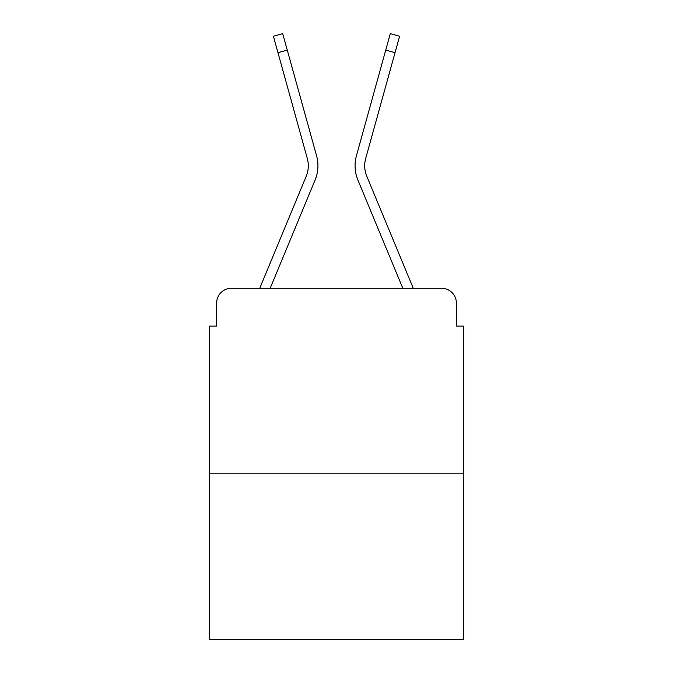 <?xml version="1.0" encoding="UTF-8"?>
<svg xmlns="http://www.w3.org/2000/svg" width="673" height="673" viewBox="0 0 673 673"><rect width="100%" height="100%" fill="white"/><g stroke="black" fill="none" stroke-linecap="round" stroke-linejoin="round"><path stroke-width="1.01" d="M216.622 303.094L216.622 326.111L216.622 303.094A14.848 14.848 0 0 1 231.47 288.254L259.862 288.254A46.765 46.765 0 0 1 261.015 285.175L306.198 176.301A27.467 27.467 0 0 0 307.292 158.433L273.406 36.233L282.702 33.65L287.27 50.105L277.966 52.679M463.798 473.826L209.202 473.826L209.202 639.35L463.798 639.35L463.798 326.111L456.378 326.111L456.378 303.094A14.848 14.848 0 0 0 441.53 288.254L231.47 288.254M209.202 473.826L209.202 326.111L216.622 326.111M287.27 50.105L316.596 155.858A37.116 37.116 0 0 1 315.107 180.002L270.193 288.254L315.107 180.002L270.193 288.254L315.107 180.002L270.193 288.254L315.107 180.002L270.193 288.254L315.107 180.002L270.193 288.254L315.107 180.002L270.193 288.254L315.107 180.002L270.193 288.254L315.107 180.002L270.193 288.254L315.107 180.002L270.193 288.254L315.107 180.002L270.193 288.254L315.107 180.002L270.193 288.254L315.107 180.002L270.193 288.254L278.605 288.254M394.395 288.254L402.807 288.254L357.893 180.002A37.116 37.116 0 0 1 356.404 155.858L390.298 33.65L399.594 36.233L395.034 52.679L385.73 50.105M366.802 176.301A27.467 27.467 0 0 1 365.708 158.433A27.467 27.467 0 0 0 366.802 176.301A27.467 27.467 0 0 1 365.708 158.433A27.467 27.467 0 0 0 366.802 176.301A27.467 27.467 0 0 1 365.708 158.433A27.467 27.467 0 0 0 366.802 176.301A27.467 27.467 0 0 1 365.708 158.433A27.467 27.467 0 0 0 366.802 176.301A27.467 27.467 0 0 1 365.708 158.433A27.467 27.467 0 0 0 366.802 176.301A27.467 27.467 0 0 1 365.708 158.433A27.467 27.467 0 0 0 366.802 176.301A27.467 27.467 0 0 1 365.708 158.433A27.467 27.467 0 0 0 366.802 176.301A27.467 27.467 0 0 1 365.708 158.433A27.467 27.467 0 0 0 366.802 176.301A27.467 27.467 0 0 1 365.708 158.433A27.467 27.467 0 0 0 366.802 176.301A27.467 27.467 0 0 1 365.708 158.433A27.467 27.467 0 0 0 366.802 176.301A27.467 27.467 0 0 1 365.708 158.433A27.467 27.467 0 0 0 366.802 176.301L411.985 285.175A46.765 46.765 0 0 1 413.138 288.254L441.53 288.254M456.378 326.111L456.378 303.094M402.807 288.254L357.893 180.002L402.807 288.254M306.198 176.301A27.467 27.467 0 0 0 307.292 158.433A27.467 27.467 0 0 1 306.198 176.301A27.467 27.467 0 0 0 307.292 158.433A27.467 27.467 0 0 1 306.198 176.301A27.467 27.467 0 0 0 307.292 158.433A27.467 27.467 0 0 1 306.198 176.301A27.467 27.467 0 0 0 307.292 158.433A27.467 27.467 0 0 1 306.198 176.301M365.708 158.433L395.034 52.679"/></g></svg>
